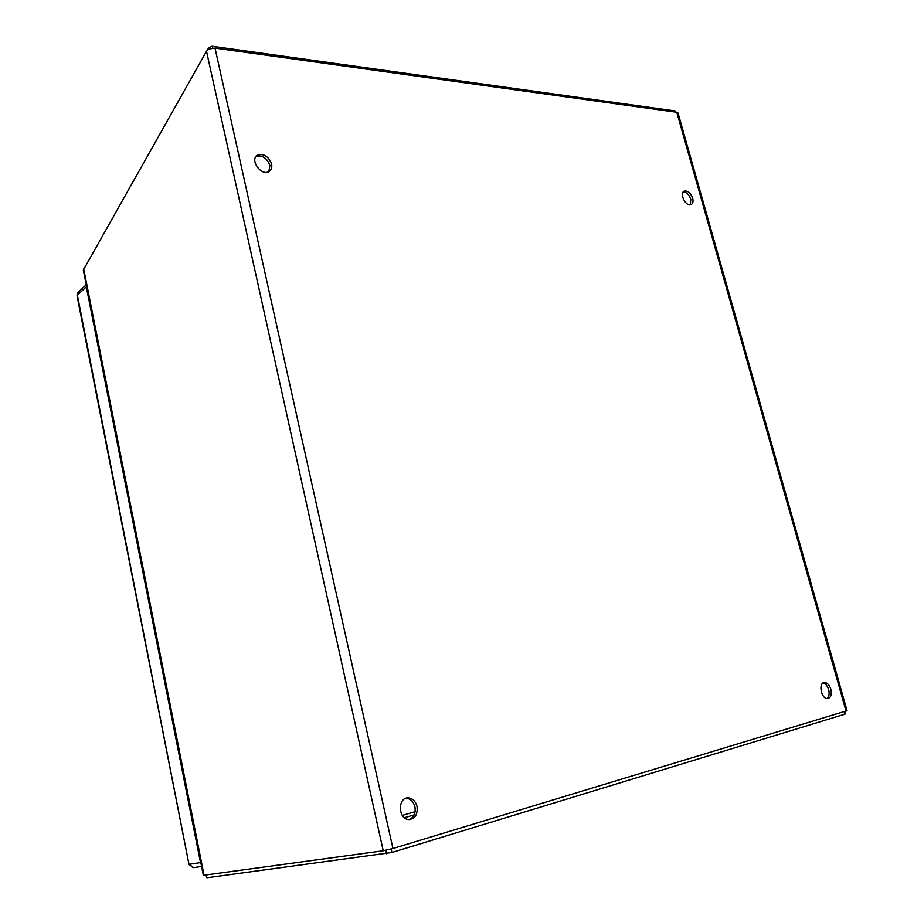 <?xml version="1.0" encoding="UTF-8"?>
<svg xmlns="http://www.w3.org/2000/svg" width="924" height="924" viewBox="0 0 924 924"><rect width="100%" height="100%" fill="white"/><g stroke="black" fill="none" stroke-linecap="round" stroke-linejoin="round"><path stroke-width="1.39" d="M830.861 689.189C831.97 694.617 830.884 697.759 827.615 698.59C821.217 699.283 817.994 682.478 824.508 682.524C827.327 682.721 829.44 684.938 830.861 689.189M692.654 198.244C693.45 201.524 692.908 203.65 691.036 204.631C685.874 207.126 678.863 192.943 684.337 191.083C687.837 190.575 690.609 192.966 692.654 198.244M271.575 163.975C272.233 167.394 271.425 169.889 269.115 171.46C261.504 176.727 249.284 159.806 257.426 155.22C263.71 153.28 268.434 156.202 271.575 163.975M417.024 806.363C417.902 814.275 415.223 818.676 408.974 819.553C397.967 819.588 397.412 797.042 408.373 797.897C412.682 798.359 415.569 801.177 417.024 806.363M676.795 112.278L215.015 48.083L208.512 49.076L206.502 51.282L383.229 850.785L392.943 848.521L847.054 710.695L678.043 113.017L676.795 112.278L846.049 711.099M826.911 698.544C829.059 696.811 829.648 693.843 828.655 689.639C827.442 685.851 825.559 683.644 823.018 683.021M690.309 204.816L690.771 199.33C689.05 194.629 686.52 192.18 683.183 191.984M268.884 171.587L269.889 165.431C266.874 157.854 262.243 154.886 255.994 156.56M409.286 819.565C413.998 817.37 415.869 813.097 414.911 806.733C413.455 801.558 410.579 798.74 406.283 798.278L405.959 798.278M83.437 270.593L203.349 875.328L383.229 850.785M83.287 270.131L206.502 51.282M207.311 50.162L208.651 47.817L212.046 46.223L674.982 110.915L676.033 112.162M844.859 711.457L844.998 714.136L391.915 852.494L206.884 877.777L205.96 875.063M215.015 48.083L392.943 848.521M83.622 268.526L204.054 875.328M212.809 48.013L212.046 46.223M208.651 47.817L209.078 48.833M674.982 110.915L675.663 112.116M206.884 877.777L206.341 875.005M386.567 853.741L385.805 850.323M391.915 852.494L391.152 849.029M844.998 714.136L844.293 711.63M404.377 817.717L414.171 814.887M402.287 815.395L415.107 811.722M188.958 864.298L193.093 867.717L189.455 864.275L200.508 862.6L86.313 286.879L77.362 295.068L188.958 864.298L77.015 295.749L78.528 291.845L86.198 284.8M77.027 295.772L77.986 292.33M201.582 866.469L193.936 867.601M200.808 862.542L201.143 864.229M86.313 285.401L86.567 286.671M823.631 682.709L824.508 682.524M683.714 191.441L684.337 191.083M256.167 156.341L257.426 155.22M406.283 798.278L408.373 797.897"/></g></svg>
